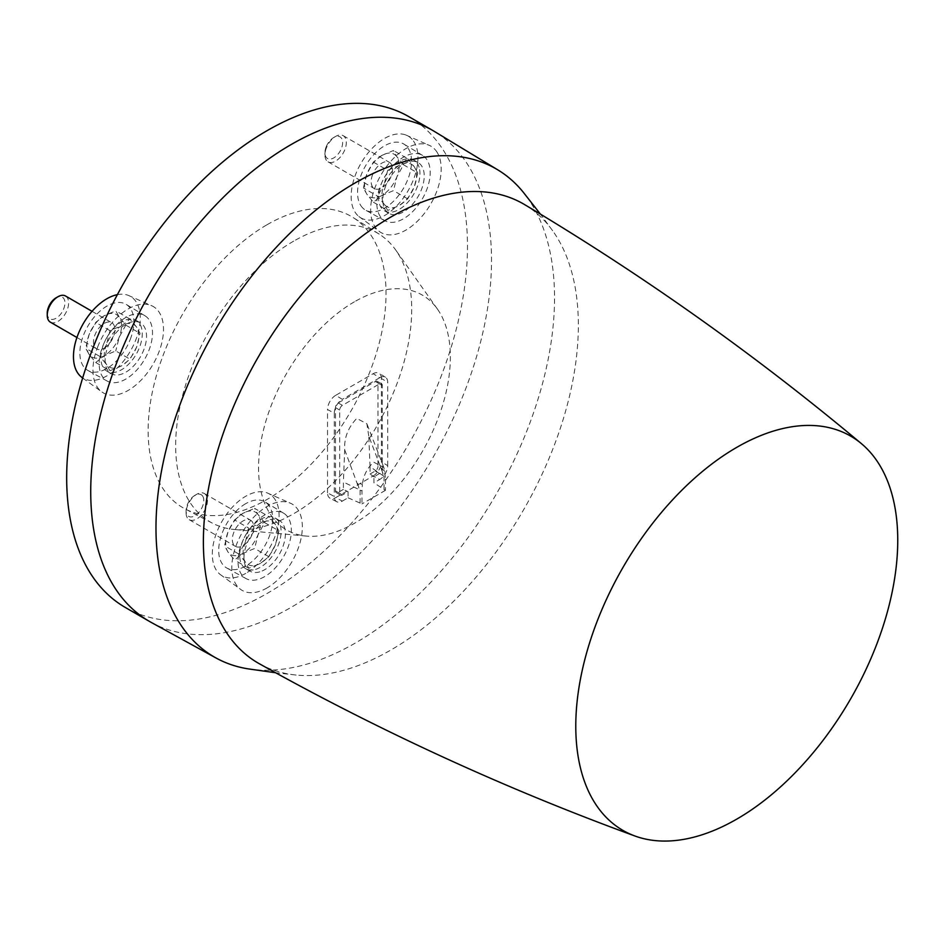 <?xml version="1.0" encoding="UTF-8"?>
<svg xmlns="http://www.w3.org/2000/svg" width="945" height="945" viewBox="0 0 945 945"><rect width="100%" height="100%" fill="white"/><g stroke="black" fill="none" stroke-linecap="round" stroke-linejoin="round"><path stroke-width="0.71" stroke-dasharray="4.72 3.54" d="M326.368 147.928A15.12 8.729 120 0 0 324.938 154.933A15.12 8.729 120 0 0 328.069 161.843A15.12 8.729 120 0 0 344.878 149.582A15.12 8.729 120 0 0 343.177 135.667A15.12 8.729 120 0 0 335.629 136.423A15.12 8.729 120 0 0 326.368 147.928M372.613 174.636A15.12 8.729 120 0 0 374.314 188.551A15.12 8.729 120 0 0 391.135 176.29A15.12 8.729 120 0 0 389.434 162.375A15.12 8.729 120 0 0 372.613 174.636M326.119 147.007A12.509 7.217 120 0 0 324.938 152.795A12.509 7.217 120 0 0 331.494 158.878A12.509 7.217 120 0 0 341.44 148.377A12.509 7.217 120 0 0 341.44 138.171A12.509 7.217 120 0 0 333.774 137.486A12.509 7.217 120 0 0 326.119 147.007M381.874 155.405C375.33 159.457 370.31 165.694 366.837 174.116C363.766 182.574 363.766 189.26 366.837 194.174C370.31 198.58 375.33 199.029 381.874 195.52C388.419 191.469 393.439 185.232 396.912 176.809C399.983 168.352 399.983 161.666 396.912 156.752C393.439 152.346 388.419 151.897 381.874 155.405L393.451 150.515L396.912 156.752L403.48 164.784L396.912 176.809L393.451 190.618L381.874 195.52L373.393 202.206L366.837 194.174L363.376 187.937L366.837 174.116L373.393 162.091L381.874 155.405M373.393 162.091L387.663 170.324L399.239 165.434L407.72 158.748L393.451 150.515M387.663 170.324L384.202 184.145C387.674 175.723 392.695 169.486 399.239 165.434C405.795 161.926 410.803 162.375 414.288 166.781L417.749 173.018L403.48 164.784M407.72 158.748L414.288 166.781C417.359 171.695 417.359 178.369 414.288 186.838C410.815 195.249 405.795 201.486 399.239 205.549L387.663 210.44L384.202 204.203L377.634 196.17L363.376 187.937M417.749 173.018L414.288 186.838L407.72 198.863L399.239 205.549C392.695 209.058 387.674 208.609 384.202 204.203C381.13 199.289 381.13 192.603 384.202 184.145L377.634 196.17M373.393 202.206L387.663 210.44M407.72 198.863L393.451 190.618M419.096 167.241A29.283 16.904 120 0 0 413.886 160.13A29.283 16.904 120 0 0 388.655 171.045A29.283 16.904 120 0 0 379.382 203.73A29.283 16.904 120 0 0 384.603 210.853A29.283 16.904 120 0 0 409.823 199.927A29.283 16.904 120 0 0 419.096 167.241M383.658 206.199A29.283 16.904 -60 0 1 392.931 173.514A29.283 16.904 -60 0 1 418.162 162.599A29.283 16.904 -60 0 1 423.372 169.71A29.283 16.904 -60 0 1 414.099 202.395A29.283 16.904 -60 0 1 388.879 213.322A29.283 16.904 -60 0 1 383.658 206.199M380.422 216.688A37.717 21.77 -60 0 1 387.415 172.711A37.717 21.77 -60 0 1 422.604 155.429A37.717 21.77 -60 0 1 426.608 159.221A37.717 21.77 -60 0 1 419.887 202.821A37.717 21.77 -60 0 1 384.898 220.752A37.717 21.77 -60 0 1 380.422 216.688M361.167 206.093A38.178 22.042 120 0 0 365.691 210.203A38.178 22.042 120 0 0 401.117 192.059A38.178 22.042 120 0 0 407.933 147.916A38.178 22.042 120 0 0 403.869 144.077A38.178 22.042 120 0 0 368.243 161.571A38.178 22.042 120 0 0 361.167 206.093M413.473 141.018A47.238 27.275 -60 0 1 403.657 197.599A47.238 27.275 -60 0 1 358.887 216.511A47.238 27.275 -60 0 1 355.615 212.991A47.238 27.275 -60 0 1 363.034 159.929A47.238 27.275 -60 0 1 405.925 135.029A47.238 27.275 -60 0 1 413.473 141.018M436.472 151.342A49.884 28.799 -60 0 1 426.927 209.944A49.884 28.799 -60 0 1 380.162 232.045A49.884 28.799 -60 0 1 375.378 227.343A49.884 28.799 -60 0 1 383.989 170.112A49.884 28.799 -60 0 1 430.022 145.695A49.884 28.799 -60 0 1 436.472 151.342M97.689 346.933A49.884 28.799 -60 0 1 152.334 306.015A49.884 28.799 -60 0 1 158.784 352.39A49.884 28.799 -60 0 1 102.485 392.364A49.884 28.799 -60 0 1 97.689 346.933M267.081 587.92A49.884 28.799 -60 0 1 241.318 589.881A49.884 28.799 -60 0 1 234.726 549.659A49.884 28.799 -60 0 1 267.081 506.461A49.884 28.799 -60 0 1 291.178 503.543A49.884 28.799 -60 0 1 299.884 543.21A49.884 28.799 -60 0 1 267.081 587.92M267.081 224.709A168.222 97.122 -60 0 1 353.241 217.622A168.222 97.122 -60 0 1 376.405 353.076A168.222 97.122 -60 0 1 267.081 499.421A168.222 97.122 -60 0 1 185.066 508.906A168.222 97.122 -60 0 1 156.634 374.846A168.222 97.122 -60 0 1 267.081 224.709M125.378 607.505A283.405 163.627 120 0 0 267.081 593.472A283.405 163.627 120 0 0 452.23 343.732A283.405 163.627 120 0 0 408.783 116.625M245.7 573.414A47.238 27.275 -60 0 1 220.043 574.359A47.238 27.275 -60 0 1 215.46 535.957A47.238 27.275 -60 0 1 245.7 496.279A47.238 27.275 -60 0 1 267.081 492.877A47.238 27.275 -60 0 1 277.109 529.85A47.238 27.275 -60 0 1 245.7 573.414M117.381 294.651A47.238 27.275 -60 0 1 128.237 295.348A47.238 27.275 -60 0 1 135.785 339.905A47.238 27.275 -60 0 1 81.199 376.831M151.188 622.389A283.405 163.627 120 0 0 196.997 634.591A283.405 163.627 120 0 0 291.131 607.351A283.405 163.627 120 0 0 475.796 359.206A283.405 163.627 120 0 0 434.57 131.544M248.133 668.859A281.823 162.717 120 0 0 261.659 670.17A281.823 162.717 120 0 0 501.594 484.679A281.823 162.717 120 0 0 523.294 192.26M293.682 241.14A166.911 96.366 120 0 0 184.086 390.108A166.911 96.366 120 0 0 212.318 523.117A166.911 96.366 120 0 0 234.514 529.507A166.911 96.366 120 0 0 293.682 513.702A166.911 96.366 120 0 0 395.931 386.446A166.911 96.366 120 0 0 395.801 250.141A166.911 96.366 120 0 0 379.169 234.112A166.911 96.366 120 0 0 293.682 241.14M354.458 301.774A135.631 78.305 120 0 0 261.836 437.24A135.631 78.305 120 0 0 306.381 536.087A135.631 78.305 120 0 0 354.458 523.258A135.631 78.305 120 0 0 437.547 419.84A135.631 78.305 120 0 0 437.44 309.086A135.631 78.305 120 0 0 354.458 301.774M245.7 503.673A38.178 22.042 120 0 0 220.693 537.54A38.178 22.042 120 0 0 226.847 568.051A38.178 22.042 120 0 0 245.7 566.031A38.178 22.042 120 0 0 270.589 532.59A38.178 22.042 120 0 0 265.025 501.925A38.178 22.042 120 0 0 245.7 503.673M264.671 576.604A37.717 21.77 -60 0 1 246.054 578.6A37.717 21.77 -60 0 1 239.971 548.454A37.717 21.77 -60 0 1 264.671 515.013A37.717 21.77 -60 0 1 283.76 513.277A37.717 21.77 -60 0 1 289.253 543.576A37.717 21.77 -60 0 1 264.671 576.604M259.828 571.843A29.283 16.904 -60 0 1 250.035 571.17A29.283 16.904 -60 0 1 246.61 544.544A29.283 16.904 -60 0 1 269.514 519.762A29.283 16.904 -60 0 1 279.318 520.447A29.283 16.904 -60 0 1 282.744 547.06A29.283 16.904 -60 0 1 259.828 571.843M255.563 569.374A29.283 16.904 120 0 0 278.468 544.592A29.283 16.904 120 0 0 275.042 517.978A29.283 16.904 120 0 0 265.238 517.293A29.283 16.904 120 0 0 242.333 542.076A29.283 16.904 120 0 0 245.759 568.701A29.283 16.904 120 0 0 255.563 569.374M264.635 522.62L278.905 530.866L275.444 544.674L268.876 556.711L260.395 563.385L248.818 568.288L245.357 562.051C242.286 557.137 242.286 550.451 245.357 541.993C248.842 533.571 253.851 527.334 260.395 523.282C266.951 519.774 271.959 520.222 275.444 524.629C278.515 529.531 278.515 536.217 275.444 544.674C271.959 553.097 266.951 559.334 260.395 563.385C253.851 566.905 248.842 566.457 245.357 562.051L238.79 554.018L245.357 541.993L248.818 528.172L260.395 523.282L268.876 516.596L254.607 508.363L258.068 514.6L264.635 522.62L258.068 534.657L254.607 548.466L243.03 553.368L234.561 560.042L227.993 552.022L224.532 545.785L227.993 531.964L234.561 519.939L248.818 528.172M278.905 530.866L275.444 524.629L268.876 516.596M238.79 554.018L224.532 545.785M248.818 568.288L234.561 560.042M268.876 556.711L254.607 548.466M234.561 519.939L243.03 513.253L254.607 508.363M243.03 513.253C236.486 517.305 231.466 523.542 227.993 531.964C224.922 540.422 224.922 547.108 227.993 552.022C231.466 556.428 236.486 556.877 243.03 553.368C249.586 549.317 254.595 543.068 258.068 534.657C261.139 526.188 261.139 519.514 258.068 514.6C254.595 510.194 249.586 509.745 243.03 513.253M252.291 521.794A15.12 8.729 120 0 0 250.59 520.222A15.12 8.729 120 0 0 236.522 527.275A15.12 8.729 120 0 0 233.781 544.828A15.12 8.729 120 0 0 235.47 546.399A15.12 8.729 120 0 0 249.539 539.347A15.12 8.729 120 0 0 252.291 521.794M206.034 495.085A15.12 8.729 120 0 0 204.333 493.514A15.12 8.729 120 0 0 196.784 494.259A15.12 8.729 120 0 0 186.094 512.781A15.12 8.729 120 0 0 187.523 518.12A15.12 8.729 120 0 0 189.224 519.691A15.12 8.729 120 0 0 203.281 512.639A15.12 8.729 120 0 0 206.034 495.085M202.596 496.007A12.509 7.217 120 0 0 194.93 495.334A12.509 7.217 120 0 0 186.094 510.643A12.509 7.217 120 0 0 187.275 515.072A12.509 7.217 120 0 0 199.36 511.836A12.509 7.217 120 0 0 202.596 496.007M130.245 339.409A38.178 22.042 120 0 0 126.193 304.396A38.178 22.042 120 0 0 83.479 335.239A38.178 22.042 120 0 0 88.003 370.523A38.178 22.042 120 0 0 130.245 339.409M102.733 346.213A37.717 21.77 -60 0 1 144.928 315.748A37.717 21.77 -60 0 1 148.932 350.335A37.717 21.77 -60 0 1 107.21 381.071A37.717 21.77 -60 0 1 102.733 346.213M110.813 340.483A29.283 16.904 -60 0 1 140.474 322.918A29.283 16.904 -60 0 1 140.852 356.076A29.283 16.904 -60 0 1 111.191 373.641A29.283 16.904 -60 0 1 110.813 340.483M106.537 338.015A29.283 16.904 120 0 0 106.915 371.172A29.283 16.904 120 0 0 136.576 353.607A29.283 16.904 120 0 0 136.198 320.449A29.283 16.904 120 0 0 106.537 338.015M95.717 362.526L109.974 370.759L106.513 364.522L99.946 356.489L106.513 344.464L109.974 330.644L121.562 325.753L130.032 319.067L136.6 327.1C139.671 332.014 139.671 338.7 136.6 347.158C133.115 355.58 128.107 361.817 121.562 365.869C115.006 369.377 109.998 368.928 106.513 364.522C103.442 359.608 103.442 352.922 106.513 344.464C109.998 336.042 115.006 329.805 121.562 325.753C128.107 322.245 133.115 322.694 136.6 327.1L140.061 333.337L136.6 347.158L130.032 359.183L115.762 350.938L104.186 355.84L95.717 362.526L89.149 354.493L85.688 348.256L89.149 334.435L95.717 322.41L104.186 315.724L115.762 310.834L119.235 317.071L125.791 325.104L119.235 337.129L115.762 350.938M109.974 370.759L121.562 365.869L130.032 359.183M99.946 356.489L85.688 348.256M125.791 325.104L140.061 333.337M130.032 319.067L115.762 310.834M109.974 330.644L95.717 322.41M89.149 334.435C86.078 342.893 86.078 349.579 89.149 354.493C92.622 358.899 97.642 359.348 104.186 355.84C110.73 351.788 115.751 345.551 119.235 337.129C122.307 328.671 122.307 321.985 119.235 317.071C115.751 312.665 110.742 312.216 104.186 315.724C97.642 319.776 92.622 326.013 89.149 334.435M104.186 348.126A15.12 8.729 120 0 0 114.061 334.802A15.12 8.729 120 0 0 111.746 322.694A15.12 8.729 120 0 0 104.186 323.438A15.12 8.729 120 0 0 94.311 336.763A15.12 8.729 120 0 0 96.626 348.87A15.12 8.729 120 0 0 104.186 348.126M50.38 322.174A15.12 8.729 120 0 0 57.94 321.418A15.12 8.729 120 0 0 67.816 308.105A15.12 8.729 120 0 0 65.5 295.986M47.25 313.114A12.509 7.217 120 0 0 56.098 318.229A12.509 7.217 120 0 0 64.933 302.908A12.509 7.217 120 0 0 56.098 297.805M327.525 492.853L327.525 409.551L334.306 413.189A11.305 6.52 -60 0 1 342.303 399.345L335.747 395.305L373.157 373.712L379.701 377.752A11.305 6.52 -60 0 1 385.501 377.279A11.305 6.52 -60 0 1 387.698 382.371L381.378 378.461L381.378 461.762L387.698 465.672A11.305 6.52 -60 0 1 379.701 479.517L373.157 475.996L335.747 497.602L342.303 501.11A11.305 6.52 -60 0 1 336.786 501.748A11.305 6.52 -60 0 1 334.306 496.503L327.525 492.853A11.623 6.709 120 0 0 330.088 498.251A11.623 6.709 120 0 0 335.747 497.602M373.157 475.996A11.623 6.709 120 0 0 381.378 461.762M381.378 378.461A11.623 6.709 120 0 0 379.11 373.216A11.623 6.709 120 0 0 373.157 373.712M335.747 395.305A11.623 6.709 120 0 0 327.525 409.551M387.698 465.672L387.698 382.371M379.701 377.752L342.303 399.345M334.306 413.189L334.306 496.503M342.303 501.11L348.055 497.791L348.055 491.731L342.433 494.979A3.886 2.244 -60 0 1 340.46 495.156A3.886 2.244 -60 0 1 339.68 493.396L339.68 410.083A3.886 2.244 120 0 1 342.433 405.334L379.571 383.883A3.886 2.244 120 0 1 381.485 383.682A3.886 2.244 120 0 1 382.323 385.477L382.323 468.779A3.886 2.244 120 0 1 379.571 473.539L373.948 476.788L373.948 482.836L379.701 479.517M370.05 466.688L368.751 435.94L384.048 476.327L370.05 466.688L370.05 474.012L373.948 476.788M384.048 489.345L384.048 476.327L385.418 477.414L385.418 490.36L373.948 482.836M348.055 497.791L361.97 503.898L361.97 490.951L343.401 482.068L343.401 489.392L348.055 491.731M343.401 489.392L338.156 492.428A3.78 2.185 -60 0 1 336.243 492.593A3.78 2.185 -60 0 1 335.487 490.88L335.487 407.579A3.78 2.185 -60 0 1 338.156 402.948L375.295 381.508A3.78 2.185 -60 0 1 377.161 381.308A3.78 2.185 -60 0 1 377.965 383.044L377.965 466.357L382.323 468.779M368.751 435.94L366.884 423.75L356.726 418.434C348.055 427.648 344.051 437.972 344.701 449.43L343.401 482.068M370.05 474.012L375.295 470.988A3.78 2.185 120 0 0 377.965 466.357M344.701 449.82L358.946 488.317L357.564 482.576L362.396 484.537L361.97 490.951M360.092 503.177L360.092 490.16L358.946 488.317M385.418 490.36L361.97 503.898M385.418 477.414L383.847 467.48L373.688 462.164C367.132 468.153 363.364 475.618 362.396 484.537M384.993 471.484L381.615 468.696L382.997 474.437M524.51 204.545A265.143 153.078 -60 0 1 552.648 230.734A265.143 153.078 -60 0 1 526.117 505.374A265.143 153.078 -60 0 1 302.802 675.498A265.143 153.078 -60 0 1 296.128 675.049A265.143 153.078 -60 0 1 259.379 663.768M338.156 492.428L342.433 494.979M375.295 470.988L379.571 473.539M377.965 383.044L382.323 385.477M375.295 381.508L379.571 383.883M338.156 402.948L342.433 405.334M335.487 407.579L339.68 410.083M335.487 490.88L339.68 493.396M328.069 161.843L374.314 188.551M324.938 152.795L324.938 154.933M413.886 160.13L418.162 162.599M384.898 220.752L365.691 210.203M358.887 216.511L380.162 232.045M220.043 574.359L241.318 589.881M128.237 295.348L152.334 306.015M212.318 523.117L185.066 508.906M306.381 536.087L234.514 529.507M246.054 578.6L226.847 568.051M275.042 517.978L279.318 520.447M204.333 493.514L250.59 520.222M186.094 510.643L186.094 512.781M194.93 495.334L196.784 494.259M144.928 315.748L126.193 304.396M106.915 371.172L111.191 373.641M92.043 311.318L111.746 322.694M385.501 377.279L379.11 373.216M377.161 381.308L381.485 383.682M336.243 492.593L340.46 495.156M336.786 501.748L330.088 498.251M383.847 467.48L366.884 423.75M379.169 234.112L353.241 217.622M437.44 309.086L395.801 250.141M107.21 381.071L88.003 370.523M422.604 155.429L403.869 144.077M283.76 513.277L265.025 501.925M82.652 378L102.485 392.364M405.925 135.029L430.022 145.695M267.081 492.877L291.178 503.543M296.128 675.049L275.597 672.745M552.648 230.734L540.398 214.102M189.224 519.691L235.47 546.399M245.759 568.701L250.035 571.17M136.198 320.449L140.474 322.918M76.923 337.495L96.626 348.87M384.603 210.853L388.879 213.322M333.774 137.486L335.629 136.423M343.177 135.667L389.434 162.375"/><path stroke-width="1.42" d="M540.398 214.102L523.294 192.26A281.823 162.717 120 0 0 497.897 169.923L434.57 131.544A283.405 163.627 120 0 0 432.834 130.505L408.783 116.625A283.405 163.627 120 0 0 267.081 130.658A283.405 163.627 120 0 0 81.931 380.41A283.405 163.627 120 0 0 125.378 607.505L149.428 621.397A283.405 163.627 120 0 0 151.188 622.389L216.098 658.027A281.823 162.717 120 0 0 248.133 668.859L275.597 672.745M82.652 378L81.199 376.831A47.238 27.275 -60 0 1 77.939 334.743A47.238 27.275 -60 0 1 117.381 294.651M432.834 130.505A283.405 163.627 120 0 0 385.253 117.322A283.405 163.627 120 0 0 291.131 144.55A283.405 163.627 120 0 0 105.982 394.289A283.405 163.627 120 0 0 149.428 621.397M497.897 169.923A281.823 162.717 120 0 0 448.863 155.783A281.823 162.717 120 0 0 194.351 370.121A281.823 162.717 120 0 0 216.098 658.027M92.043 311.318L65.5 295.986A15.12 8.729 120 0 0 57.94 296.742L57.94 296.742A15.12 8.729 120 0 0 47.25 315.252A15.12 8.729 120 0 0 50.38 322.174L76.923 337.495M56.098 297.805L57.94 296.742L56.098 297.805A12.509 7.217 120 0 0 47.25 313.114L47.25 315.252M634.981 836.018C505.729 788.815 380.528 731.406 259.379 663.768A265.143 153.078 -60 0 1 239.711 392.718A265.143 153.078 -60 0 1 478.926 191.575A265.143 153.078 -60 0 1 524.51 204.545C643.651 275.645 755.976 355.367 861.486 443.701A227.662 131.438 -60 0 1 861.167 679.396A227.662 131.438 -60 0 1 661.157 841.003A227.662 131.438 -60 0 1 634.981 836.018A227.662 131.438 -60 0 1 602.709 607.718A227.662 131.438 -60 0 1 812.381 425.486A227.662 131.438 -60 0 1 861.486 443.701"/></g></svg>
